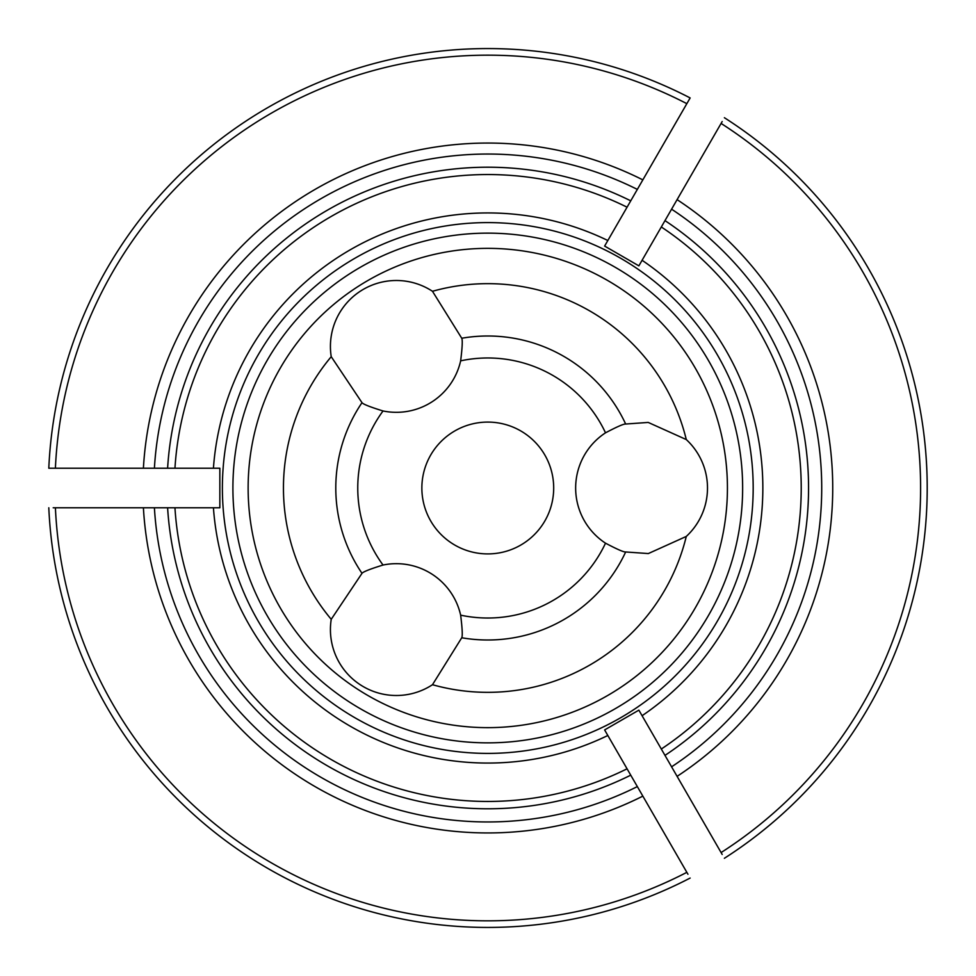 <?xml version="1.0" encoding="UTF-8"?>
<svg xmlns="http://www.w3.org/2000/svg" width="976" height="976" viewBox="0 0 976 976"><rect width="100%" height="100%" fill="white"/><g stroke="black" fill="none" stroke-linecap="round" stroke-linejoin="round"><path stroke-width="1.46" d="M686.287 536.434L648.32 553.563L625.665 551.965C623.81 552.221 617.1 549.281 605.51 543.181A65.917 65.917 0 0 1 605.51 432.819C617.1 426.719 623.81 423.779 625.665 424.035L648.21 422.425L686.287 439.566A204.326 204.326 0 0 0 432.478 291.287A65.917 65.917 0 0 0 331.23 356.691A204.326 204.326 0 0 0 331.23 619.309A65.917 65.917 0 0 0 432.478 684.713A204.326 204.326 0 0 0 686.287 536.434A65.917 65.917 0 0 0 686.287 439.566M753.179 488A265.399 265.399 0 0 0 497.321 222.772A265.399 265.399 0 0 0 223.065 468.919A265.399 265.399 0 0 0 478.228 753.228A265.399 265.399 0 0 0 753.179 488M727.425 488A239.645 239.645 0 0 0 367.952 280.466A239.645 239.645 0 0 0 367.952 695.534A239.645 239.645 0 0 0 727.425 488M742.638 488A254.87 254.87 0 0 0 360.339 267.278A254.87 254.87 0 0 0 360.339 708.722A254.87 254.87 0 0 0 742.638 488M331.23 619.309L361.998 573.327C363.206 571.753 370.221 568.996 383.031 565.031A65.917 65.917 0 0 1 460.648 615.161C462.307 628.471 462.673 635.998 461.746 637.755L432.478 684.713M432.478 291.287L461.746 338.245C462.673 340.002 462.307 347.529 460.648 360.839A65.917 65.917 0 0 1 383.031 410.969C370.221 407.004 363.206 404.247 361.998 402.673L331.23 356.691M421.864 488A65.917 65.917 0 0 1 520.733 430.916A65.917 65.917 0 0 1 520.733 545.084A65.917 65.917 0 0 1 421.864 488M625.665 551.965A152 152 0 0 1 461.746 637.755M53.204 507.776L174.948 507.776A313.455 313.455 0 0 0 627.068 768.807L607.035 734.111M154.403 507.776A333.963 333.963 0 0 0 637.34 786.595L627.068 768.807M642.086 715.713L638.865 710.15L604.62 729.926L607.828 735.489A275.073 275.073 0 0 1 213.427 507.776L219.844 507.776L219.844 468.224L213.427 468.224A275.073 275.073 0 0 1 607.828 240.511L604.62 246.074L638.865 265.85L642.086 260.287A275.073 275.073 0 0 1 642.086 715.713M722.191 854.464L641.293 714.347M671.586 766.819A333.963 333.963 0 0 0 671.586 209.181L641.293 261.653M671.586 209.181L677.088 199.641A344.943 344.943 0 0 1 677.088 776.359M722.191 121.536L677.088 199.641M53.204 468.224L48.8 468.224A439.42 439.42 0 0 1 690.142 97.942L627.068 207.193A313.455 313.455 0 0 0 174.948 468.224L215.001 468.224M627.068 207.193L607.035 241.889M637.34 189.405A333.963 333.963 0 0 0 154.403 468.224L174.948 468.224M661.313 749.031A313.455 313.455 0 0 0 661.313 226.969M174.948 507.776L215.001 507.776M154.403 468.224L143.399 468.224A344.943 344.943 0 0 1 642.842 179.877M48.8 468.224L143.399 468.224M687.946 874.24L642.842 796.123A344.943 344.943 0 0 1 143.399 507.776M690.142 878.058A439.42 439.42 0 0 1 48.8 507.776M724.387 117.718A439.42 439.42 0 0 1 724.387 858.282M687.946 101.76L690.142 97.942M361.998 573.327A152 152 0 0 1 361.998 402.673M461.746 338.245A152 152 0 0 1 625.665 424.035M637.34 786.595L642.842 796.123M383.031 565.031A130.028 130.028 0 0 1 383.031 410.969M605.51 543.181A130.028 130.028 0 0 1 460.648 615.161M460.648 360.839A130.028 130.028 0 0 1 605.51 432.819M167.604 507.776A320.775 320.775 0 0 0 630.74 775.164M630.74 200.836A320.775 320.775 0 0 0 167.604 468.224M664.985 755.387A320.775 320.775 0 0 0 664.985 220.613M686.848 103.663A432.832 432.832 0 0 0 55.4 468.224M55.4 507.776A432.832 432.832 0 0 0 686.848 872.337M721.093 852.56A432.832 432.832 0 0 0 721.093 123.44"/></g></svg>
